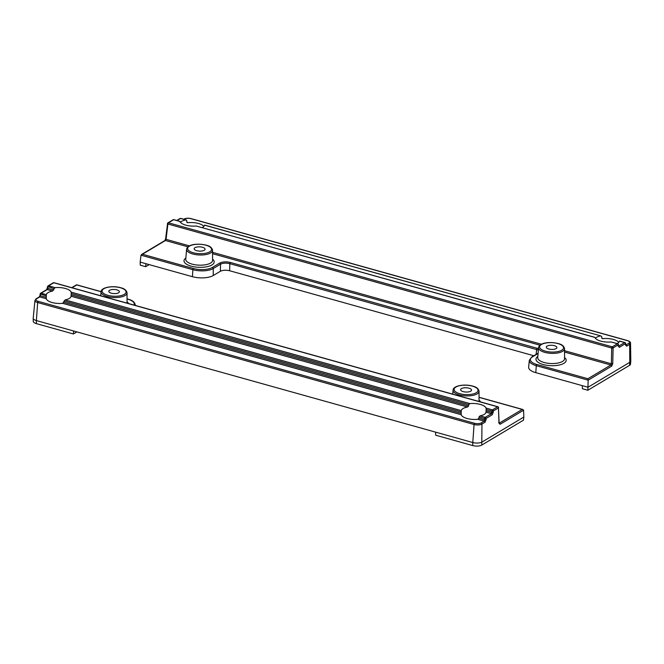 <?xml version="1.0" encoding="UTF-8"?>
<svg xmlns="http://www.w3.org/2000/svg" width="664" height="664" viewBox="0 0 664 664"><rect width="100%" height="100%" fill="white"/><g stroke="black" fill="none" stroke-linecap="round" stroke-linejoin="round"><path stroke-width="1" d="M116.881 289.869A5.295 2.075 2.4 0 0 111.56 289.62A5.295 2.075 2.4 0 0 108.805 291.313A5.295 2.075 2.4 0 0 111.303 293.197A5.295 2.075 2.4 0 0 116.623 293.447A5.295 2.075 2.4 0 0 119.379 291.753A5.295 2.075 2.4 0 0 116.881 289.869M463.198 391.619A5.461 2.141 -177.6 0 1 460.617 389.677A5.461 2.141 -177.6 0 1 463.464 387.925A5.461 2.141 -177.6 0 1 468.95 388.183A5.461 2.141 -177.6 0 1 471.531 390.133A5.461 2.141 -177.6 0 1 468.684 391.876A5.461 2.141 -177.6 0 1 463.198 391.619M498.996 423.2L498.432 407.92L493.261 410.999A1.013 0.797 59.2 0 0 492.439 409.879A1.013 0.481 105.6 0 0 491.875 411.082L493.261 410.999L493.227 412.377L491.841 412.46L491.875 411.082L486.156 409.481L486.089 408.103L492.439 409.879L497.61 406.8L53.784 282.764L48.621 285.844L54.979 287.62L52.581 291.056A12.417 4.872 2.4 0 0 46.331 294.65L46.297 298.75A12.359 4.847 2.4 0 0 52.041 302.502A12.359 4.847 2.4 0 0 62.698 303.332L65.13 299.912A12.417 4.872 2.4 0 0 71.073 296.227L71.09 296.019M52.581 291.056L47.235 289.562L41.143 293.206L46.331 294.65L46.264 295.995L40.247 293.845A1.013 0.797 -120.8 0 1 40.587 293.264A1.013 1.013 0 0 0 40.097 294.011L40.413 295.746L46.231 297.372M54.979 287.62A12.475 4.897 -177.6 0 1 65.396 288.491A12.475 4.897 -177.6 0 1 71.148 292.143L469.921 403.587L468.709 404.608L71.214 293.521L71.148 292.143M479.034 397.255L522.842 409.497L523.572 410.236L523.83 417.067L523.456 420.179L481.782 445.071L481.948 424.064L484.994 422.246L486.048 419.822L484.662 419.897L484.172 421.125L477.64 419.291A12.359 4.847 -177.6 0 1 466.983 418.469A12.359 4.847 -177.6 0 1 461.231 414.709L62.698 303.332M63.902 302.311L461.173 413.332L461.231 414.709M461.173 413.332L461.198 411.954L64.059 300.966M65.13 299.912L461.264 410.618L461.198 411.954L461.264 410.618A12.417 4.872 -177.6 0 1 467.522 407.024L71.073 296.227L71.214 293.521M71.131 294.882L468.601 405.961L467.522 407.024M468.601 405.961L468.709 404.608M486.089 408.103A12.475 4.897 2.4 0 0 480.329 404.451A12.475 4.897 2.4 0 0 469.921 403.587M73.588 330.971L472.785 442.531L474.063 424.512L37.657 302.543L36.379 320.571L73.588 330.971L73.397 333.967L36.346 323.617A6.565 2.573 -177.6 0 1 33.25 321.326L33.2 318.222A6.74 2.648 -177.6 0 1 33.208 318.106L34.951 300.452A5.735 2.249 -177.6 0 0 37.657 302.543A1.013 0.481 -74.4 0 1 38.23 301.348L474.627 423.308A4.723 1.851 2.4 0 0 481.126 422.943L484.172 421.125A1.013 0.797 -120.8 0 1 484.994 422.246M76.883 331.892L73.397 333.967M486.156 409.481L486.073 410.85L491.841 412.46L491.36 413.68L486.015 412.186A12.417 4.872 -177.6 0 1 480.072 415.871L485.259 417.324L491.36 413.68A1.013 0.797 -120.8 0 1 492.182 414.801L493.227 412.377M479.001 416.934L478.835 418.27L484.662 419.897L484.687 418.519L479.001 416.934L480.072 415.871M481.782 445.071A6.565 2.573 -177.6 0 1 472.751 445.577L472.785 442.531A6.74 2.648 -177.6 0 0 482.064 442.008L523.83 417.067M36.346 323.617L36.379 320.571A6.74 2.648 -177.6 0 1 33.2 318.222M472.751 445.577L435.7 435.219L435.584 432.139M486.073 410.85L486.031 411.987M477.64 419.291L478.835 418.27M101.077 291.728L76.75 284.939L72.036 287.753M499.162 423.134L498.664 422.57L499.245 423.159L522.219 409.431L479.034 397.362M498.581 407.688A1.013 1.013 0 0 0 497.842 406.75A1.013 0.481 -74.4 0 0 497.61 406.8A1.013 0.797 59.2 0 1 498.432 407.92L499.137 422.902M492.182 414.801L486.081 418.444L484.687 418.519A1.013 0.481 105.6 0 1 485.259 417.324A1.013 0.797 -120.8 0 1 486.081 418.444L486.048 419.822M53.776 288.641L47.725 286.491A1.013 0.797 -120.8 0 1 48.065 285.91A1.013 1.013 0 0 0 47.576 286.657L46.679 289.62L40.587 293.264A1.013 0.797 -120.8 0 1 41.143 293.206A1.013 0.481 -74.4 0 0 40.57 294.401L39.757 296.916L36.711 298.742A4.723 1.851 2.4 0 0 38.23 301.348M46.679 289.62A1.013 0.797 -120.8 0 1 47.235 289.562L47.891 288.383L47.418 288.002M40.089 295.189L39.201 296.982A1.013 0.797 59.2 0 1 39.757 296.916L46.297 298.75M548.804 349.023A5.295 2.075 2.4 0 0 554.125 349.272A5.295 2.075 2.4 0 0 556.889 347.579A5.295 2.075 2.4 0 0 554.39 345.687A5.295 2.075 2.4 0 0 549.062 345.438A5.295 2.075 2.4 0 0 546.306 347.131A5.295 2.075 2.4 0 0 548.804 349.023M202.495 247.265A5.461 2.141 -177.6 0 1 205.068 249.216A5.461 2.141 -177.6 0 1 202.23 250.959A5.461 2.141 -177.6 0 1 196.735 250.702A5.461 2.141 -177.6 0 1 194.154 248.759A5.461 2.141 -177.6 0 1 197 247.008A5.461 2.141 -177.6 0 1 202.495 247.265M618.79 342.35A12.359 4.847 2.4 0 0 613.519 339.478A12.359 4.847 2.4 0 0 602.862 338.657L602.306 338.607M618.499 346.21L624.675 342.591L619.487 341.138A12.417 4.872 2.4 0 1 617.088 343.537M611.096 341.968L617.686 343.703A1.013 0.481 105.6 0 0 617.454 343.744L611.096 341.968A12.475 4.897 -177.6 0 1 600.688 341.105A12.475 4.897 -177.6 0 1 594.927 337.453L196.162 226.009L594.861 337.32M187.007 222.432L187.92 222.689A12.359 4.847 -177.6 0 1 198.577 223.519A12.359 4.847 -177.6 0 1 203.856 226.391M601.941 338.399L602.862 338.657L601.733 337.918L601.684 336.582L600.688 335.884L204.553 225.171A12.417 4.872 -177.6 0 1 202.147 227.569M179.853 221.876L179.994 221.486A12.475 4.897 2.4 0 0 185.746 225.137A12.475 4.897 2.4 0 0 196.162 226.009M538.081 353.497L532.428 356.875A13.77 5.403 2.4 0 0 536.861 364.478L587.897 378.737L588.179 380.173L536.288 365.673L535.798 372.662L588.022 387.253L629.787 362.312L629.671 344.367L626.625 346.185A1.013 0.797 -120.8 0 0 625.803 345.064L625.222 344.483L625.803 345.064L628.849 343.246A4.723 1.851 2.4 0 0 627.331 340.64L190.933 218.68A4.723 1.851 2.4 0 0 184.434 219.045L183.978 219.311M535.798 372.662A15.172 5.951 -177.6 0 1 528.644 367.117L529.324 360.27A14.782 5.802 -177.6 0 0 536.288 365.673A1.013 0.481 105.6 0 1 536.861 364.478M533.848 355.755L229.653 270.746C225.976 269.916 222.888 270.09 220.39 271.269L213.277 275.51A15.172 5.951 -177.6 0 1 192.402 276.689L192.892 269.7L141 255.2L140.17 262.097L192.402 276.689M204.578 225.071L600.688 335.884A12.417 4.872 2.4 0 0 595.409 338.267M627.746 340.765A1.013 0.481 105.6 0 0 627.563 340.591C629.779 341.396 630.767 342.267 630.534 343.197L630.8 360.934A6.74 2.648 -177.6 0 1 630.792 361.058L630.493 364.146A6.565 2.573 -177.6 0 1 629.505 365.374L587.839 390.258L582.411 388.739L582.295 385.659M180.467 222.307A12.417 4.872 -177.6 0 1 185.746 219.917L180.558 218.464L177.056 220.556M176.748 220.473L180.002 218.531A1.013 0.797 59.2 0 1 180.558 218.464A1.013 0.481 -74.4 0 1 180.791 218.423L186.186 219.933L185.746 219.917L186.742 220.622L186.792 221.95L187.92 222.689L187.373 222.647M564.549 350.708L611.361 363.789L610.88 365.017A1.013 0.797 59.2 0 1 611.693 366.138L588.179 380.173L587.839 390.258M630.792 361.058A6.74 2.648 -177.6 0 1 629.787 362.312L629.505 365.374M149.192 264.612L145.707 266.696L140.287 265.177L140.17 262.097M145.707 266.696L145.897 263.699M538.371 350.053L229.81 263.666C226.142 262.803 223.054 262.977 220.548 264.189L213.227 268.555L213.277 275.51M141 255.2L142.428 254.246L193.465 268.505A13.77 5.403 2.4 0 0 212.405 267.434L219.726 263.068C222.606 261.707 226.158 261.508 230.383 262.463L538.487 348.642M165.734 238.783L166.058 239.339L165.411 240.517L142.428 254.246M179.994 221.486L173.636 219.709L168.473 222.797A1.013 0.797 -120.8 0 0 167.577 223.436L165.585 238.949L164.846 240.576A1.013 0.797 59.2 0 1 165.411 240.517L187.987 246.825M174.043 219.826A1.013 0.481 -74.4 0 0 173.868 219.668A1.013 0.481 -74.4 0 0 173.636 219.709A1.013 0.797 -120.8 0 0 173.08 219.776L167.909 222.863A1.013 1.013 0 0 0 167.428 223.61L167.901 224L166.058 239.339L189.464 245.879M617.686 343.703A1.013 1.013 0 0 1 618.425 344.641L613.113 347.953L611.718 348.036L167.901 224A1.013 0.481 105.6 0 1 168.473 222.797L612.291 346.832A1.013 0.481 105.6 0 0 611.718 348.036L611.361 363.789L612.747 363.714L611.693 366.138M618.425 344.641L618.325 346.201L619.404 347.347L625.646 343.479A1.013 1.013 0 0 0 624.907 342.541A1.013 0.481 105.6 0 0 624.675 342.591A1.013 0.797 59.2 0 1 625.496 343.711L625.563 345.106M618.582 346.226L618.001 345.645L618.582 346.226A1.013 0.797 59.2 0 1 619.404 347.347M101.069 291.803C101.077 287.304 112.681 285.404 120.649 287.711C124.392 288.558 126.525 290.284 127.048 292.89A13.006 5.104 -177.6 0 1 120.367 297.115A13.006 5.104 -177.6 0 1 107.203 296.517A13.006 5.104 -177.6 0 1 101.069 291.803L100.737 295.771M107.767 295.306A11.993 4.706 2.4 0 0 124.276 294.376A11.993 4.706 2.4 0 0 120.416 287.761A11.993 4.706 2.4 0 0 103.908 288.691A11.993 4.706 2.4 0 0 107.767 295.306M453.047 390.166C453.064 385.668 464.659 383.767 472.627 386.083C476.379 386.929 478.512 388.656 479.034 391.254A13.006 5.104 -177.6 0 1 472.353 395.487A13.006 5.104 -177.6 0 1 459.181 394.889A13.006 5.104 -177.6 0 1 453.047 390.166L452.715 394.142M459.754 393.677A11.993 4.706 2.4 0 0 476.254 392.748A11.993 4.706 2.4 0 0 472.394 386.124A11.993 4.706 2.4 0 0 455.894 387.054A11.993 4.706 2.4 0 0 459.754 393.677M54.199 282.872A1.013 0.481 -74.4 0 0 54.025 282.715A1.013 0.481 -74.4 0 0 53.784 282.764A1.013 0.797 -120.8 0 0 53.228 282.822L48.065 285.91A1.013 0.797 -120.8 0 1 48.621 285.844A1.013 0.481 -74.4 0 0 48.057 287.047L47.891 288.383L53.66 290.002M479.026 400.101A15.106 5.926 -177.6 0 1 480.462 401.894M127.048 301.73A15.106 5.926 -177.6 0 1 128.484 303.523M134.02 305.075A13.77 5.403 2.4 0 0 127.787 299.198L127.048 298.991M523.572 410.236L500.067 424.279A1.013 0.797 -120.8 0 0 499.245 423.159M498.988 423.126L500.067 424.279M135.265 305.423L135.257 304.901A14.782 5.802 -177.6 0 1 135.215 305.407M481.126 422.943A1.013 0.797 -120.8 0 1 481.948 424.064A5.735 2.249 -177.6 0 1 474.063 424.512A1.013 0.481 -74.4 0 1 474.627 423.308M479.018 401.488A13.421 5.262 2.4 0 0 479.026 401.28L479.034 391.254M127.04 303.124A13.421 5.262 2.4 0 0 127.048 302.909L127.048 292.89M127.787 299.198A1.013 0.481 -74.4 0 1 128.019 299.157L127.048 298.883M39.201 296.982L36.146 298.8A1.013 0.797 59.2 0 1 36.711 298.742M538.57 347.621L537.732 357.606A13.421 5.262 2.4 0 0 544.065 362.486A13.421 5.262 2.4 0 0 557.66 363.092A13.421 5.262 2.4 0 0 564.549 358.734L564.549 348.708A13.006 5.104 -177.6 0 1 557.876 352.933A13.006 5.104 -177.6 0 1 544.704 352.343A13.006 5.104 -177.6 0 1 538.57 347.621C539.442 342.4 550.473 341.595 558.15 343.537C561.893 344.384 564.026 346.11 564.549 348.708M564.549 357.556A15.106 5.926 -177.6 0 1 561.271 364.486A15.106 5.926 -177.6 0 1 543.111 364.503A15.106 5.926 -177.6 0 1 537.832 356.435M186.592 249.249L185.754 259.242A13.421 5.262 2.4 0 0 192.079 264.114A13.421 5.262 2.4 0 0 205.674 264.728A13.421 5.262 2.4 0 0 212.571 260.363L212.571 250.336A13.006 5.104 -177.6 0 1 205.89 254.569A13.006 5.104 -177.6 0 1 192.718 253.972A13.006 5.104 -177.6 0 1 186.592 249.249C187.455 244.028 198.486 243.223 206.172 245.165C209.915 246.012 212.048 247.738 212.571 250.336M212.571 259.184A15.106 5.926 -177.6 0 1 209.285 266.115A15.106 5.926 -177.6 0 1 191.132 266.131A15.106 5.926 -177.6 0 1 185.854 258.064M557.918 343.578A11.993 4.706 2.4 0 0 541.417 344.508A11.993 4.706 2.4 0 0 545.277 351.132A11.993 4.706 2.4 0 0 561.777 350.202A11.993 4.706 2.4 0 0 557.918 343.578M205.94 245.207A11.993 4.706 2.4 0 0 189.431 246.136A11.993 4.706 2.4 0 0 193.29 252.76A11.993 4.706 2.4 0 0 209.791 251.83A11.993 4.706 2.4 0 0 205.94 245.207M612.747 363.714L613.113 347.953A1.013 0.797 59.2 0 0 612.291 346.832L617.454 343.744A1.013 0.797 59.2 0 1 618.275 344.865L618.325 346.201M587.897 378.737L610.88 365.017L564.549 352.069M539.973 345.197L212.571 253.698M625.546 345.039L626.625 346.185M220.39 271.269L220.548 264.189A1.013 0.797 -120.8 0 0 219.726 263.068M536.097 354.418L536.695 349.422A1.013 0.481 105.6 0 1 537.259 348.226M230.383 262.463A1.013 0.481 105.6 0 0 229.81 263.666L229.653 270.746M212.405 267.434A1.013 0.797 -120.8 0 1 213.227 268.555A14.782 5.802 -177.6 0 1 192.892 269.7A1.013 0.481 -74.4 0 1 193.465 268.505M630.534 343.197A5.735 2.249 -177.6 0 1 629.671 344.367A1.013 0.797 -120.8 0 0 628.849 343.246M212.571 252.337L541.442 344.251M532.428 356.875A1.013 0.797 -120.8 0 0 531.872 356.933L529.324 360.27M180.002 218.531A1.013 1.013 0 0 1 180.791 218.423A1.013 0.481 -74.4 0 1 180.965 218.581M183.671 219.228L183.87 219.103A1.013 0.797 59.2 0 1 184.434 219.045M183.87 219.103C185.887 218.116 188.319 217.958 191.166 218.63L627.563 340.591A1.013 0.481 105.6 0 0 627.331 340.64M135.257 304.901C134.8 302.17 132.385 300.252 128.019 299.157M101.086 291.629L76.601 284.781M76.534 284.79L71.729 287.661M53.228 282.822A1.013 1.013 0 0 1 54.025 282.715L497.842 406.75M36.146 298.8L34.951 300.452M538.106 353.215L531.872 356.933M141.532 254.503L164.846 240.576M173.08 219.776A1.013 1.013 0 0 1 173.868 219.668L179.919 221.361M624.907 342.541L619.52 341.039M625.646 343.479L625.696 344.807"/></g></svg>
